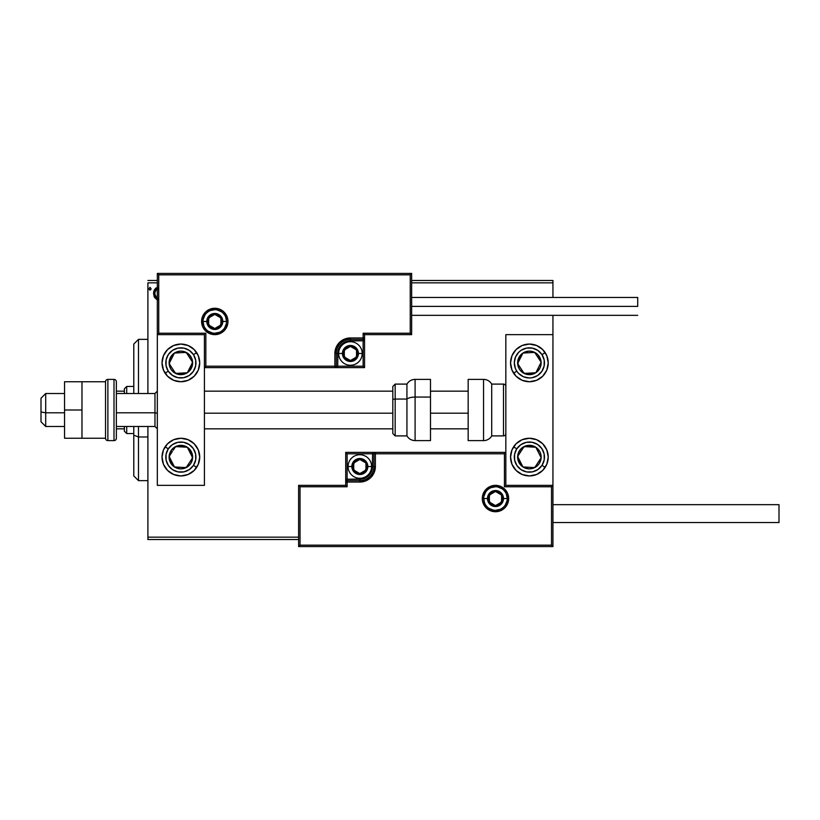 <?xml version="1.0" encoding="UTF-8"?>
<svg xmlns="http://www.w3.org/2000/svg" width="820" height="820" viewBox="0 0 820 820"><rect width="100%" height="100%" fill="white"/><g stroke="black" fill="none" stroke-linecap="round" stroke-linejoin="round"><path stroke-width="1.23" d="M147.907 282.838L157.327 282.838L147.907 282.838L147.907 393.518L147.907 282.838M411.65 282.838L552.936 282.838L552.936 297.445L552.936 282.838L411.65 282.838M552.936 315.341L552.936 334.642L505.837 334.642L505.837 485.358L552.936 485.358L552.936 315.341M298.613 537.161L147.907 537.161L147.907 426.482L147.907 539.519L298.613 539.519L147.907 539.519L147.907 537.161L298.613 537.161M157.727 287.369L154.744 289.45L153.617 293.539L154.847 297.824L157.748 299.771M151.075 288.712L150.019 287.338L148.963 288.712L149.568 289.952L150.818 289.624L151.075 288.712L150.019 290.085L151.075 288.712L150.019 287.338L148.963 288.712L150.019 290.085L148.963 288.712L150.019 287.338L151.075 288.712M552.936 280.481L411.65 280.481L552.936 280.481L552.936 282.838L552.936 280.481M157.327 280.481L147.907 280.481L157.327 280.481M158.26 287.338C155.134 288.056 153.586 290.126 153.617 293.539L154.847 297.824L158.26 299.802M157.307 299.689L156.302 299.259M154.847 297.824L154.293 296.84M154.314 296.891L153.924 295.866M153.678 294.657L153.627 294.103M154.273 290.311L156.384 287.81M155.38 288.619L155.923 288.117M158.26 298.326C155.954 297.68 154.826 296.082 154.888 293.529L155.072 291.94L154.888 293.529C154.826 290.977 155.954 289.409 158.26 288.814M156.753 297.824L154.929 294.339M148.963 288.712L150.019 287.338M154.888 293.529L154.929 292.73M155.072 291.94L156.753 289.286M180.871 344.062A18.839 18.839 0 0 1 199.711 362.901A18.839 18.839 0 0 1 180.871 381.741L173.666 380.306L167.557 376.226L163.467 370.117L162.042 362.901L163.467 355.695L167.557 349.586L173.666 345.497L180.871 344.062L188.087 345.497L194.196 349.586L198.276 355.695L199.711 362.901L198.276 370.117L194.196 376.226L188.087 380.306L180.871 381.741A18.839 18.839 0 0 1 162.042 362.901A18.839 18.839 0 0 1 180.871 344.062M180.871 438.259A18.839 18.839 0 0 1 199.711 457.099A18.839 18.839 0 0 1 180.871 475.938L173.666 474.503L167.557 470.413L163.467 464.304L162.042 457.099L163.467 449.883L167.557 443.774L173.666 439.694L180.871 438.259L188.087 439.694L194.196 443.774L198.276 449.883L199.711 457.099L198.276 464.304L194.196 470.413L188.087 474.503L180.871 475.938A18.839 18.839 0 0 1 162.042 457.099A18.839 18.839 0 0 1 199.352 453.409A18.839 18.839 0 0 1 196.646 467.4L193.489 465.34A15.067 15.067 0 0 1 172.63 469.716A15.067 15.067 0 0 1 168.264 448.858L165.107 446.797L168.264 448.858L172.374 444.655L177.786 442.349L183.659 442.287L189.123 444.481L193.315 448.591L195.621 454.003L195.683 459.887L193.489 465.34L189.379 469.542L183.967 471.848L178.094 471.91L172.63 469.716L168.428 465.596L166.122 460.194L166.06 454.311L168.264 448.858A15.067 15.067 0 0 1 189.123 444.481A15.067 15.067 0 0 1 193.489 465.34L196.646 467.4A18.839 18.839 0 0 1 180.871 475.938M204.426 485.358L204.426 334.642L157.327 334.642L157.327 485.358L204.426 485.358L157.327 485.358L157.327 334.642L158.742 333.238L205.84 333.238L205.84 366.202L334.878 366.202L334.878 353.481L336.067 347.536L339.429 342.493L344.472 339.121L350.427 337.942L363.137 337.942L363.137 333.238L410.236 333.238L410.236 274.833L158.742 274.833L158.742 333.238L158.742 274.833L410.236 274.833L410.236 333.238L411.65 334.642L411.65 273.419L157.327 273.419L157.327 334.642L204.426 334.642L204.426 485.358M529.392 475.938A18.839 18.839 0 0 1 510.552 457.099A18.839 18.839 0 0 1 529.392 438.259L536.598 439.694L542.707 443.774L546.797 449.883L548.231 457.099L546.797 464.304L542.707 470.413L536.598 474.503L529.392 475.938L522.176 474.503L516.067 470.413L511.987 464.304L510.552 457.099L511.987 449.883L516.067 443.774L522.176 439.694L529.392 438.259A18.839 18.839 0 0 1 548.231 457.099A18.839 18.839 0 0 1 529.392 475.938M529.392 381.741A18.839 18.839 0 0 1 510.552 362.901A18.839 18.839 0 0 1 529.392 344.062L536.598 345.497L542.707 349.586L546.797 355.695L548.231 362.901L546.797 370.117L542.707 376.226L536.598 380.306L529.392 381.741L522.176 380.306L516.067 376.226L511.987 370.117L510.552 362.901L511.987 355.695L516.067 349.586L522.176 345.497L529.392 344.062A18.839 18.839 0 0 1 548.231 362.901A18.839 18.839 0 0 1 529.392 381.741M505.837 334.642L552.936 334.642L552.936 485.358L551.522 486.762L504.433 486.762L504.433 453.798L375.386 453.798L375.386 466.518L374.197 472.463L370.835 477.506L365.792 480.879L359.847 482.057L347.127 482.057L347.127 486.762L300.028 486.762L300.028 545.167L551.522 545.167L551.522 486.762L551.522 545.167L300.028 545.167L300.028 486.762L298.613 485.358L298.613 546.581L552.936 546.581L552.936 485.358L505.837 485.358L505.837 334.642M45.705 412.798L41 411.999L41 421.777L41 398.233L41 411.999L45.705 412.798L45.705 426.482L45.705 412.798L64.544 412.798L45.705 412.798L45.705 393.518L45.705 412.798M157.327 413.198L154.97 412.798L154.97 426.482L154.97 412.798L116.358 412.798L154.97 412.798L154.97 393.518L154.97 412.798L157.327 413.198M468.169 413.198L430.49 413.198L468.169 413.198M392.811 413.198L204.426 413.198L392.811 413.198M483.708 498.539L487.469 498.539L483.708 498.539A11.777 11.777 0 0 1 495.485 486.762A11.777 11.777 0 0 1 507.252 498.539L508.666 498.539A13.192 13.192 0 0 0 495.485 485.358A13.192 13.192 0 0 0 482.293 498.539A13.192 13.192 0 0 0 495.485 511.731A13.192 13.192 0 0 0 508.666 498.539L507.252 498.539A11.777 11.777 0 0 1 495.485 510.317A11.777 11.777 0 0 1 483.708 498.539L482.293 498.539L482.549 495.967L486.157 489.212L490.432 486.362L495.485 485.358L500.528 486.362L504.802 489.212L507.662 493.496L508.666 498.539L507.662 503.582L504.802 507.867L500.528 510.727L495.485 511.731L490.432 510.727L486.157 507.867L482.549 501.112L482.293 498.539L483.708 498.539A11.777 11.777 0 0 1 495.485 486.762A11.777 11.777 0 0 1 507.252 498.539A11.777 11.777 0 0 1 495.485 510.317A11.777 11.777 0 0 1 483.708 498.539L484.599 503.049M345.712 485.358L298.613 485.358L298.613 546.581L300.028 545.167L298.613 546.581L552.936 546.581L551.522 545.167L552.936 546.581L552.936 485.358L551.522 486.762L504.433 486.762L504.966 486.229L504.433 486.762L504.433 453.798L504.966 453.255L504.433 453.798L373.971 453.798L373.971 466.518A14.124 14.124 0 0 1 359.847 480.643L347.127 480.643L345.712 482.057L345.712 485.358L298.613 485.358L300.028 486.762L347.127 486.762L345.712 485.358L347.127 486.762L347.127 482.057L345.712 482.057L345.712 485.358M345.712 481.842L345.712 482.057A1.414 1.414 0 0 1 347.127 480.643L347.127 479.228L359.847 479.228A12.72 12.72 0 0 0 372.557 466.518L372.557 453.798L347.127 453.798L347.127 479.228L362.327 478.982L368.836 475.508L372.311 468.999L372.557 453.798L373.971 453.798A1.414 1.414 0 0 1 375.386 452.384L375.386 453.798L375.386 452.384L505.837 452.384L375.17 452.384M374.555 452.384L345.712 452.384L345.712 481.227M347.127 482.057L347.127 479.228L345.712 479.228L345.712 482.057L359.847 482.057L359.847 480.643L347.127 480.643L347.127 482.057M359.847 479.228L359.847 480.643L359.847 479.228M372.557 466.518L373.971 466.518A14.124 14.124 0 0 1 359.847 480.643L359.847 482.057A15.539 15.539 0 0 0 375.386 466.518L372.557 466.518M345.712 452.384L345.712 479.228L347.127 479.228L347.127 453.798L345.712 452.384L347.127 453.798L372.557 453.798L372.557 452.384L345.712 452.384M373.971 453.798L373.971 466.518L375.386 466.518L375.386 453.798L372.557 453.798L372.557 452.384L375.386 452.384A1.414 1.414 0 0 0 373.971 453.798M485.686 505.079L487.152 506.862M488.935 508.328L493.179 510.091M495.485 510.317L499.985 509.415M502.024 508.328L503.808 506.862M505.274 505.079L507.026 500.835M507.252 498.539L503.49 498.539A8.005 8.005 0 0 1 495.485 506.545A8.005 8.005 0 0 1 487.469 498.539L488.084 495.475L489.817 492.881L492.42 491.149L495.485 490.534L498.539 491.149L501.143 492.881L502.875 495.475L503.49 498.539L502.875 501.604L501.143 504.197L498.539 505.94L495.485 506.545L492.42 505.94L489.817 504.197L488.084 501.604L487.469 498.539A8.005 8.005 0 0 1 495.485 490.534A8.005 8.005 0 0 1 503.49 498.539L507.252 498.539L506.36 494.04M505.274 492L503.808 490.216M502.024 488.751L497.781 486.998M495.485 486.762L490.975 487.664M488.935 488.751L487.152 490.216M485.686 492L483.933 496.243M226.556 321.46L222.794 321.46A8.005 8.005 0 0 1 214.789 329.466A8.005 8.005 0 0 1 206.784 321.46L207.388 318.396L209.12 315.803L211.724 314.06L214.789 313.455L217.853 314.06L220.447 315.803L222.179 318.396L222.794 321.46L222.179 324.525L220.447 327.118L217.853 328.851L214.789 329.466L211.724 328.851L209.12 327.118L207.388 324.525L206.784 321.46L203.011 321.46L206.784 321.46A8.005 8.005 0 0 1 214.789 313.455A8.005 8.005 0 0 1 222.794 321.46L226.556 321.46A11.777 11.777 0 0 1 214.789 333.238A11.777 11.777 0 0 1 203.011 321.46L201.597 321.46A13.192 13.192 0 0 0 214.789 334.642A13.192 13.192 0 0 0 227.97 321.46A13.192 13.192 0 0 0 214.789 308.269A13.192 13.192 0 0 0 201.597 321.46L203.011 321.46A11.777 11.777 0 0 1 214.789 309.683A11.777 11.777 0 0 1 226.556 321.46L227.97 321.46L227.724 324.033L224.106 330.788L219.832 333.637L214.789 334.642L209.735 333.637L205.461 330.788L202.601 326.503L201.597 321.46L202.601 316.417L205.461 312.133L209.735 309.273L214.789 308.269L219.832 309.273L224.106 312.133L227.724 318.888L227.97 321.46L226.556 321.46A11.777 11.777 0 0 1 214.789 333.238A11.777 11.777 0 0 1 203.011 321.46A11.777 11.777 0 0 1 214.789 309.683A11.777 11.777 0 0 1 226.556 321.46L225.664 316.95M364.551 334.642L411.65 334.642L411.65 273.419L410.236 274.833L411.65 273.419L157.327 273.419L158.742 274.833L157.327 273.419L157.327 334.642L158.742 333.238L205.84 333.238L205.297 333.771L205.84 333.238L205.84 366.202L205.297 366.745L205.84 366.202L336.292 366.202L336.292 353.481A14.124 14.124 0 0 1 350.427 339.357L363.137 339.357L364.551 337.942L364.551 334.642L411.65 334.642L410.236 333.238L363.137 333.238L364.551 334.642L363.137 333.238L363.137 337.942L364.551 337.942L364.551 334.642M364.551 338.158L364.551 337.942A1.414 1.414 0 0 1 363.137 339.357L363.137 340.771L350.427 340.771A12.72 12.72 0 0 0 337.707 353.481L337.707 366.202L363.137 366.202L363.137 340.771L347.946 341.017L341.428 344.492L337.953 351.001L337.707 366.202L336.292 366.202A1.414 1.414 0 0 1 334.878 367.616L334.878 366.202L334.878 367.616L204.426 367.616L335.093 367.616M335.708 367.616L364.551 367.616L364.551 338.773M363.137 337.942L363.137 340.771L364.551 340.771L364.551 337.942L350.427 337.942L350.427 339.357L363.137 339.357L363.137 337.942M350.427 340.771L350.427 339.357L350.427 340.771M337.707 353.481L336.292 353.481A14.124 14.124 0 0 1 350.427 339.357L350.427 337.942A15.539 15.539 0 0 0 334.878 353.481L337.707 353.481M364.551 367.616L364.551 340.771L363.137 340.771L363.137 366.202L364.551 367.616L363.137 366.202L337.707 366.202L337.707 367.616L364.551 367.616M336.292 366.202L336.292 353.481L334.878 353.481L334.878 366.202L337.707 366.202L337.707 367.616L334.878 367.616A1.414 1.414 0 0 0 336.292 366.202M224.577 314.921L223.112 313.137M221.328 311.672L217.085 309.909M214.789 309.683L210.279 310.585M208.249 311.672L206.455 313.137M205 314.921L203.237 319.164M203.011 321.46L203.903 325.96M205 328L206.455 329.784M208.249 331.249L212.493 333.002M214.789 333.238L219.288 332.336M221.328 331.249L223.112 329.784M224.577 328L226.33 323.756M356.536 351.718L356.536 349.955A7.062 7.062 0 0 1 357.489 353.481L356.536 353.481L356.536 351.718L356.536 353.481L357.489 353.481L357.243 351.657L355.419 348.49L350.427 346.419L345.425 348.49L343.354 353.481L345.425 358.483L350.427 360.544L355.419 358.483L357.489 353.481A7.062 7.062 0 0 1 344.308 357.018A7.062 7.062 0 0 1 350.427 346.419L344.308 349.955L344.308 357.018L350.427 360.544L356.536 357.018L356.536 353.481L356.536 357.018L350.427 360.544L344.308 357.018L344.308 349.955L350.427 346.419A7.062 7.062 0 0 1 356.536 349.955L350.427 346.419L356.536 349.955L356.536 351.718M342.422 353.481A8.005 8.005 0 0 1 350.427 345.476A8.005 8.005 0 0 1 358.432 353.481L362.194 353.481A11.777 11.777 0 0 0 350.427 341.714A11.777 11.777 0 0 0 338.65 353.481L342.422 353.481L343.026 350.417L344.759 347.823L347.362 346.091L350.427 345.476L353.492 346.091L356.085 347.823L357.817 350.417L358.432 353.481L357.817 356.546L356.085 359.15L353.492 360.882L350.427 361.487L347.362 360.882L344.759 359.15L343.026 356.546L342.422 353.481L338.65 353.481A11.777 11.777 0 0 1 350.427 341.714A11.777 11.777 0 0 1 362.194 353.481A11.777 11.777 0 0 1 350.427 365.259A11.777 11.777 0 0 1 338.65 353.481A11.777 11.777 0 0 0 350.427 365.259A11.777 11.777 0 0 0 362.194 353.481L358.432 353.481A8.005 8.005 0 0 1 350.427 361.487A8.005 8.005 0 0 1 342.422 353.481M365.956 464.745L365.956 462.982A7.062 7.062 0 0 1 366.909 466.518L365.956 466.518L365.956 464.745L365.956 466.518L366.909 466.518L366.663 464.684L364.838 461.516L359.847 459.456L354.845 461.516L352.774 466.518L354.845 471.51L359.847 473.581L364.838 471.51L366.909 466.518A7.062 7.062 0 0 1 353.728 470.044A7.062 7.062 0 0 1 359.847 459.456L353.728 462.982L353.728 470.044L359.847 473.581L365.956 470.044L365.956 466.518L365.956 470.044L359.847 473.581L353.728 470.044L353.728 462.982L359.847 459.456A7.062 7.062 0 0 1 365.956 462.982L359.847 459.456L365.956 462.982L365.956 464.745M351.831 466.518A8.005 8.005 0 0 1 359.847 458.513A8.005 8.005 0 0 1 367.852 466.518L371.614 466.518A11.777 11.777 0 0 0 359.847 454.741A11.777 11.777 0 0 0 348.069 466.518L351.831 466.518L352.446 463.454L354.178 460.85L356.782 459.118L359.847 458.513L362.901 459.118L365.505 460.85L367.237 463.454L367.852 466.518L367.237 469.583L365.505 472.176L362.901 473.909L359.847 474.524L356.782 473.909L354.178 472.176L352.446 469.583L351.831 466.518L348.069 466.518A11.777 11.777 0 0 1 359.847 454.741A11.777 11.777 0 0 1 371.614 466.518A11.777 11.777 0 0 1 359.847 478.285A11.777 11.777 0 0 1 348.069 466.518A11.777 11.777 0 0 0 359.847 478.285A11.777 11.777 0 0 0 371.614 466.518L367.852 466.518A8.005 8.005 0 0 1 359.847 474.524A8.005 8.005 0 0 1 351.831 466.518M501.594 496.776L501.594 495.013A7.062 7.062 0 0 1 502.547 498.539L501.594 498.539L501.594 496.776L501.594 498.539L502.547 498.539L502.301 496.715L500.477 493.548L495.485 491.477L490.483 493.548L488.412 498.539L490.483 503.541L495.485 505.602L500.477 503.541L502.547 498.539A7.062 7.062 0 0 1 489.366 502.076A7.062 7.062 0 0 1 495.485 491.477L489.366 495.013L489.366 502.076L495.485 505.602L501.594 502.076L501.594 498.539L501.594 502.076L495.485 505.602L489.366 502.076L489.366 495.013L495.485 491.477A7.062 7.062 0 0 1 501.594 495.013L495.485 491.477L501.594 495.013L501.594 496.776M220.908 319.697L220.908 317.924A7.062 7.062 0 0 1 221.851 321.46L220.908 321.46L220.908 319.697L220.908 321.46L221.851 321.46L221.605 319.626L219.78 316.458L214.789 314.398L209.787 316.458L207.716 321.46L209.787 326.452L214.789 328.523L219.78 326.452L221.851 321.46A7.062 7.062 0 0 1 208.669 324.986A7.062 7.062 0 0 1 214.789 314.398L208.669 317.924L208.669 324.986L214.789 328.523L220.908 324.986L220.908 321.46L220.908 324.986L214.789 328.523L208.669 324.986L208.669 317.924L214.789 314.398A7.062 7.062 0 0 1 220.908 317.924L214.789 314.398L220.908 317.924L220.908 319.697M170.734 453.983L169.125 456.443A11.777 11.777 0 0 1 171.021 450.651L172.343 451.523L170.734 453.983L172.343 451.523L171.021 450.651L169.689 453.429L169.35 459.518L172.108 464.95L174.434 466.949L180.226 468.855L183.29 468.62L188.733 465.873L190.732 463.536L192.064 460.768L192.403 454.68L189.645 449.237L187.319 447.238L184.541 445.906L178.463 445.578L173.02 448.325L171.021 450.651A11.777 11.777 0 0 1 192.628 457.744A11.777 11.777 0 0 1 174.434 466.949L186.191 467.605L188.6 463.925L192.628 457.744L187.319 447.238L175.562 446.592L173.143 450.282L175.562 446.592L187.319 447.238L192.628 457.744L186.191 467.605L174.434 466.949A11.777 11.777 0 0 1 169.125 456.443L174.434 466.949L169.125 456.443L170.734 453.983M519.244 453.983L517.635 456.443A11.777 11.777 0 0 1 519.531 450.651L520.854 451.523L519.244 453.983L520.854 451.523L519.531 450.651L518.199 453.429L517.861 459.518L520.618 464.95L522.945 466.949L528.736 468.855L531.801 468.62L537.243 465.873L539.242 463.536L541.149 457.744L540.913 454.68L539.898 451.779L535.829 447.238L533.061 445.906L526.973 445.578L521.53 448.325L519.531 450.651A11.777 11.777 0 0 1 541.149 457.744A11.777 11.777 0 0 1 522.945 466.949L534.701 467.605L536.311 465.155L541.149 457.744L535.829 447.238L524.072 446.592L520.854 451.523L524.072 446.592L535.829 447.238L541.149 457.744L536.311 465.155L534.701 467.605L522.945 466.949A11.777 11.777 0 0 1 517.635 456.443L522.945 466.949L517.635 456.443L519.244 453.983M542.01 465.34A15.067 15.067 0 0 1 521.151 469.716A15.067 15.067 0 0 1 516.774 448.858L513.617 446.797L516.774 448.858L520.885 444.655L526.297 442.349L532.18 442.287L537.633 444.481L541.835 448.591L544.142 454.003L544.203 459.887L542.01 465.34L537.889 469.542L532.477 471.848L526.604 471.91L521.151 469.716L516.948 465.596L514.642 460.194L514.581 454.311L516.774 448.858A15.067 15.067 0 0 1 537.633 444.481A15.067 15.067 0 0 1 542.01 465.34L545.156 467.4L542.01 465.34M529.392 438.259A18.839 18.839 0 0 1 545.156 467.4M536.311 354.865L534.701 352.395A11.777 11.777 0 0 1 539.242 356.464L537.93 357.325L536.311 354.865L537.93 357.325L539.242 356.464L537.243 354.127L531.801 351.38L528.736 351.144L522.945 353.051L520.618 355.05L517.861 360.482L518.199 366.571L519.531 369.348L521.53 371.675L526.973 374.422L533.061 374.094L535.829 372.762L539.898 368.221L540.913 365.32L541.149 362.255L539.242 356.464A11.777 11.777 0 0 1 524.072 373.407A11.777 11.777 0 0 1 522.945 353.051L517.635 363.557L522.453 370.937L524.072 373.407L535.829 372.762L541.149 362.255L537.93 357.325L541.149 362.255L535.829 372.762L524.072 373.407L517.635 363.557L522.945 353.051A11.777 11.777 0 0 1 534.701 352.395L522.945 353.051L534.701 352.395L536.311 354.865M516.774 371.142A15.067 15.067 0 0 1 521.151 350.284A15.067 15.067 0 0 1 542.01 354.66L545.156 352.6A18.839 18.839 0 0 1 525.722 381.382A18.839 18.839 0 0 1 513.617 373.202L516.774 371.142L515.411 368.529L514.314 362.747L515.524 356.997L518.845 352.139L521.151 350.284L526.604 348.09L532.477 348.151L537.889 350.458L542.01 354.66L544.203 360.113L544.142 365.997L541.835 371.409L537.633 375.519L532.18 377.712L529.238 377.969L523.478 376.769L518.619 373.448L516.774 371.142L513.617 373.202A18.839 18.839 0 0 1 533.061 344.431A18.839 18.839 0 0 1 545.156 352.6L542.01 354.66A15.067 15.067 0 0 1 537.633 375.519A15.067 15.067 0 0 1 516.774 371.142M187.8 354.865L186.191 352.395A11.777 11.777 0 0 1 190.732 356.464L189.41 357.325L187.8 354.865L189.41 357.325L190.732 356.464L188.733 354.127L183.29 351.38L180.226 351.144L174.434 353.051L172.108 355.05L169.35 360.482L169.689 366.571L171.021 369.348L173.02 371.675L178.463 374.422L184.541 374.094L187.319 372.762L189.645 370.763L192.403 365.32L192.064 359.232L190.732 356.464A11.777 11.777 0 0 1 175.562 373.407A11.777 11.777 0 0 1 174.434 353.051L169.125 363.557L172.323 368.467L175.562 373.407L187.319 372.762L192.628 362.255L189.41 357.325L192.628 362.255L187.319 372.762L175.562 373.407L172.323 368.467L169.125 363.557L174.434 353.051A11.777 11.777 0 0 1 186.191 352.395L174.434 353.051L186.191 352.395L187.8 354.865M168.264 371.142A15.067 15.067 0 0 1 172.63 350.284A15.067 15.067 0 0 1 193.489 354.66L196.646 352.6L193.489 354.66L195.683 360.113L195.621 365.997L193.315 371.409L189.123 375.519L183.659 377.712L177.786 377.651L172.374 375.345L168.264 371.142L166.06 365.689L166.122 359.806L168.428 354.404L172.63 350.284L178.094 348.09L183.967 348.151L189.379 350.458L193.489 354.66A15.067 15.067 0 0 1 189.123 375.519A15.067 15.067 0 0 1 168.264 371.142L165.107 373.202L168.264 371.142M177.192 381.382A18.839 18.839 0 0 1 177.192 344.431M177.202 344.431A18.839 18.839 0 0 1 196.646 352.6M180.871 381.741A18.839 18.839 0 0 1 177.202 381.382M483.554 379.383L483.554 440.617A9.42 9.42 0 0 0 491.713 435.902L491.713 384.098A9.42 9.42 0 0 0 483.554 379.383L468.169 379.383L468.169 440.617L483.554 440.617L483.554 379.383A9.42 9.42 0 0 1 491.713 384.098L491.713 435.902L503.49 435.902A2.357 2.357 0 0 0 505.837 433.544A2.357 2.357 0 0 1 503.49 435.902L503.49 384.098L503.49 435.902L491.713 435.902A9.42 9.42 0 0 1 483.554 440.617L468.169 440.617L468.169 379.383L483.554 379.383M505.837 386.456A2.357 2.357 0 0 0 503.49 384.098L491.713 384.098L503.49 384.098A2.357 2.357 0 0 1 505.837 386.456M415.094 440.494L415.094 397.064A9.42 3.977 180 0 0 406.935 399.053L406.935 435.799M395.168 435.799L395.168 399.053A2.357 0.994 180 0 0 392.811 400.047L392.811 433.452M430.49 379.414L430.49 397.064L430.49 379.383L415.094 379.383L415.094 397.064L430.49 397.064L430.49 440.586L430.49 397.064L415.094 397.064L415.094 440.617C411.537 440.494 408.821 438.925 406.935 435.902L406.935 399.053L395.168 399.053L395.168 435.902L392.811 433.544L392.811 386.722M406.935 384.201L406.935 399.053L406.935 384.098L395.168 384.098L395.168 399.053L406.935 399.053A9.42 3.977 0 0 1 415.094 397.064L415.094 379.506M392.811 398.858L392.811 402.036M392.811 386.548L392.811 400.047A2.357 0.994 0 0 1 395.168 399.053L395.168 384.201M552.936 522.555L779 522.555L779 504.659L552.936 504.659L779 504.659L779 522.555L552.936 522.555M637.714 306.393L411.65 306.393L637.714 306.393L637.714 297.445L637.714 306.393M64.544 438.259L81.969 438.259L64.544 438.259L64.544 410L81.969 410L64.544 410L64.544 381.741L81.969 381.741L64.544 381.741L64.544 438.259M81.969 438.259L81.969 381.741L105.524 381.741L81.969 381.741L81.969 438.259L105.524 438.259L105.524 381.741L105.524 438.259L81.969 438.259M107.881 440.617L107.881 379.383A2.357 2.357 0 0 0 105.524 381.741A2.357 2.357 0 0 1 107.881 379.383L107.881 440.617L114 440.617A2.357 2.357 0 0 0 116.358 438.259L116.358 381.741A2.357 2.357 0 0 0 114 379.383L114 440.617L114 379.383L107.881 379.383L114 379.383A2.357 2.357 0 0 1 116.358 381.741L116.358 438.259A2.357 2.357 0 0 1 114 440.617L107.881 440.617A2.357 2.357 0 0 1 105.524 438.259A2.357 2.357 0 0 0 107.881 440.617M138.488 436.978L138.488 426.482L138.488 436.978L147.907 436.978L138.488 436.978L138.488 480.643L138.488 436.978L133.783 435.174L138.488 436.978M138.488 393.518L138.488 339.357L138.488 393.518M133.783 344.062L133.783 393.518L133.783 344.062L138.488 339.357L147.907 339.357M133.783 426.482L133.783 435.174L133.783 426.482M133.783 475.938L133.783 435.174L133.783 475.938L138.488 480.643L147.907 480.643M124.363 426.482L124.363 431.197L126.71 433.544L126.71 426.482L126.71 433.544L133.783 433.544L126.71 433.544L124.363 431.197L124.363 426.482M124.363 391.16L124.363 393.518L124.363 388.803L124.363 391.16L116.358 391.16L124.363 391.16M126.71 386.456L124.363 388.803L126.71 386.456L126.71 393.518L126.71 386.456L133.783 386.456L126.71 386.456M116.358 428.839L124.363 428.839L116.358 428.839M64.544 426.482L45.705 426.482L41 421.777M157.327 428.839L154.97 426.482L116.358 426.482M204.426 428.839L392.811 428.839M430.49 428.839L468.169 428.839M204.426 391.16L392.811 391.16M430.49 391.16L468.169 391.16M157.327 391.16L154.97 393.518L116.358 393.518M64.544 393.518L45.705 393.518L41 398.223M406.935 435.902L395.168 435.902M430.49 440.617L415.094 440.617M395.168 384.098L392.811 386.456M415.094 379.383C411.537 379.506 408.821 381.074 406.935 384.098M411.65 315.341L637.714 315.341M411.65 297.445L637.714 297.445"/></g></svg>
